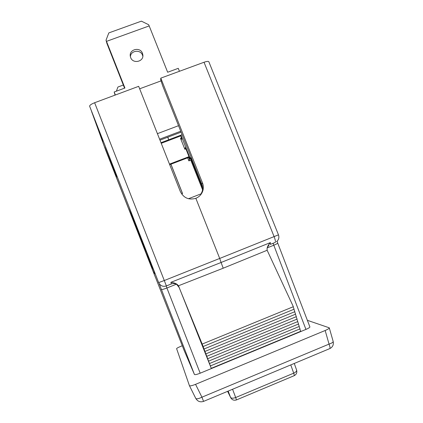<?xml version="1.0" encoding="UTF-8"?>
<svg xmlns="http://www.w3.org/2000/svg" width="423" height="423" viewBox="0 0 423 423"><rect width="100%" height="100%" fill="white"/><g stroke="black" fill="none" stroke-linecap="round" stroke-linejoin="round"><path stroke-width="0.63" d="M134.429 221.826L132.51 216.798M152.55 267.992L154.596 272.322M145.073 248.893L146.342 252.134M144.56 249.094L145.242 248.809L144.555 249.078L142.038 242.638L144.555 249.078M155.236 274.041L129.501 208.264L134.218 223L151.355 266.876L153.443 272.137L155.236 274.041M159.101 283.51L194.432 374.461L184.137 350.445L155.96 278.556M105.528 149.774L155.77 278.186L104.798 147.69M113.338 169.528L104.772 147.701M113.316 169.533L104.402 146.686L91.659 111.661M102.768 140.05L91.622 111.677M102.731 140.061L89.623 106.205C89.639 105.227 91.305 104.069 94.625 102.731L138.67 86.324L180.325 191.534C183.667 198.001 188.838 200.259 195.838 198.313L219.706 258.442L278.471 234.844C279.376 237.578 278.715 239.867 276.489 241.713M98.3 129.396L102.953 141.287L98.459 129.338M110.313 161.671L104.782 147.225L110.313 161.671M114.733 170.612L106.273 148.944L113.554 168.439L116.944 176.978L114.733 170.612M184.137 350.44L155.965 278.572M307.362 320.317L329.284 327.82C329.422 328.343 328.052 329.237 325.165 330.5L195.553 384.338C192.016 385.734 189.969 386.167 189.414 385.633L176.613 348.668C176.708 348.266 177.951 347.558 180.351 346.543L182.297 345.75M194.432 374.461C194.95 374.926 196.864 374.508 200.179 373.202L305.94 329.411C308.695 328.206 310.011 327.365 309.89 326.884L309.874 326.852M202.532 189.641L190.805 160.158L191.159 159.27L202.585 187.997M201.306 193.745L188.462 198.736M139.653 88.804L161.047 80.878M157.414 133.668L178.532 125.689M187.664 157.805L188.891 160.893L190.805 160.158M170.945 164.203L182.556 193.528L181.583 193.903M182.498 193.549L170.887 164.224M202.501 182.953L201.766 184.09L162.675 85.832L160.687 79.767L160.793 78.139L202.501 182.953C203.415 185.285 203.585 187.685 203.008 190.16C201.93 194.051 199.54 196.769 195.838 198.313M160.793 78.139L204.029 62.255C206.778 61.303 208.386 61.139 208.846 61.763L278.471 234.844M267.146 250.268L293.351 306.696L202.189 344.073L178.432 285.789C177.147 283.881 174.636 282.728 170.887 282.337L221.097 262.482L223.201 268.208L267.146 250.268L267.061 248.814C267.209 246.868 268.325 244.79 270.408 242.585L221.097 262.482L219.706 258.442L164.293 280.523L166.376 285.937C162.881 286.947 160.306 285.832 158.651 282.59L89.623 106.205M202.189 344.073L203.109 346.537L294.101 309.192L293.134 306.786M299.817 328.941L300.753 331.272L211.262 368.327L179.088 287.286C177.433 284.055 174.868 282.939 171.384 283.939M299.087 326.514L300.029 328.856L210.368 365.937L203.109 346.537M298.352 324.076L299.294 326.424L209.47 363.542M297.612 321.633L298.559 323.992L208.571 361.136M296.872 319.18L297.824 321.543L207.667 358.725M296.132 316.716L297.083 319.09L206.762 356.303M295.386 314.247L296.343 316.631L205.853 353.877M294.641 311.767L295.598 314.162L204.944 351.439M293.89 309.282L294.852 311.682L204.029 348.996M210.368 365.937L211.262 368.327M176.655 284.383L178.85 287.127M253.541 351.206L253.414 350.873M179.066 286.942L179.088 287.286M201.766 184.09C202.665 186.416 202.829 188.785 202.257 191.201L200.698 194.786M160.989 142.699L168.724 139.77L167.714 137.226M191.191 157.52L190.017 157.969L180.938 135.138L180.743 135.915L161.232 143.312M182.112 134.694L168.724 139.77L167.852 137.179M180.743 135.915L181.774 138.506L181.536 139.416L181.261 138.733M190.017 157.969L189.768 158.609L185.898 148.875L184.856 149.271L180.473 138.252L181.515 137.856M188.996 156.663L169.475 164.129M185.898 148.875L185.38 147.579L185.115 148.425L185.639 148.224M191.608 158.562L189.472 159.381L188.69 157.414M185.374 149.076L185.115 148.425M189.472 159.381L188.891 160.893M181.763 138.543L180.743 138.929L184.872 149.266M180.732 131.22L159.608 139.215M115.352 95.011L114.168 92.003L124.928 88.026L106.03 40.185L108.822 32.909L141.398 21.15L148.69 24.751L149.187 25.919L106.511 41.364M149.187 25.919L167.656 72.243L178.257 68.325L179.442 71.286M130.67 57.591L130.305 56.238C128.946 49.264 140.14 46.556 142.456 53.282L142.858 54.927C143.883 61.774 132.933 64.18 130.67 57.591M169.692 164.684L189.213 157.213M189.768 158.609L191.381 157.996M116.383 91.188L117.932 87.016L123.331 85.028M191.793 159.027L191.159 159.27M159.984 140.156L181.102 132.156M106.03 40.185L106.876 43.336L124.568 88.164M114.168 92.003L115.082 95.112M130.411 56.777C130.543 50.485 140.462 49.153 142.509 55.143L142.837 56.301M113.316 166.858L107.95 153.11M109.287 156.737L113.364 167.159M107.891 153.131L109.24 156.753M108.722 155.437L114.184 169.137M114.083 168.872L108.711 155.442M114.073 169.179L113.977 168.909M109.071 156.462L114.813 171.294L109.071 156.462M111.112 161.893L115.463 173.15L111.064 161.909M140.632 236.594L143.91 245.361L140.637 236.943M144.851 247.392L140.542 236.626M144.92 247.566L141.039 237.959L144.766 247.471M137.39 229.811L144.798 247.661M143.931 245.604L140.769 237.509L143.915 245.615M141.43 239.296L144.909 248.29L141.404 239.302M142.71 242.68L144.936 248.433L142.71 242.68M145.221 248.322L144.936 248.433M143.328 244.325L144.513 247.355L143.349 244.32M145.253 248.412L144.952 248.528L140.986 238.361L144.957 248.555L145.263 248.438M141.594 239.973L144.994 248.745L141.573 239.984M145.274 248.47L144.962 248.592M145.332 248.613L144.994 248.745M144.127 246.561L141.108 238.842L144.111 246.567M144.285 246.984L141.34 239.931L144.312 247.101M145.369 248.703L145.01 248.846L145.375 248.724M141.774 241.015L144.132 247.021M141.906 241.337L141.768 241.02M142.329 242.416L141.89 241.343M144.301 247.074L142.308 242.421M141.684 240.867L141.382 240.079L141.7 240.867M143.577 245.731L144.195 247.333M141.441 240.243L143.561 245.737M142.202 242.152L141.478 240.37M141.8 241.2L142.181 242.162M141.996 241.686L141.768 241.189M142.176 242.146L141.98 241.697M142.371 242.591L142.154 242.157M142.54 243.029L142.334 242.606M142.651 243.315L142.503 243.045M143.08 244.404L142.72 243.553M143.312 245.002L143.064 244.409M143.55 245.604L143.297 245.012M143.788 246.218L143.534 245.615M144.031 246.836L143.772 246.223M144.132 247.164L144.01 246.847M141.488 240.438L141.139 240.576L138.691 234.31L141.139 240.576L141.478 240.454M143.683 246.292L141.573 240.814L143.683 246.292M144.566 247.741L144.301 247.841M143.217 245.081L144.016 247.111L143.233 245.07M144.634 247.92L144.338 248.037L144.624 247.889M141.71 241.274L144.338 248.037M141.668 241.073L142.361 242.992L141.689 241.279M144.333 248L141.636 241.084M142.588 243.569L144.111 247.439L142.599 243.563M144.729 248.164L144.396 248.296L144.671 248.015M141.753 241.448L144.396 248.296M144.095 247.407L141.731 241.454M144.359 248.137L144.079 247.418M141.784 241.649L142.08 242.358L141.784 241.649M141.874 241.993L144.486 248.735L141.874 241.993M144.835 248.423L144.449 248.576M144.846 248.46L144.46 248.613M144.883 248.55L144.481 248.708M144.893 248.571L144.486 248.735M144.93 248.661L144.502 248.83L141.954 242.305L144.502 248.83M144.941 248.692L144.513 248.861M142.35 243.341L144.185 248.026L142.361 243.336M144.158 248.005L144.539 248.988L144.989 248.809L144.534 248.967L144.158 248.005M142.731 244.341L142.361 243.458L142.715 244.351M140.283 235.706L139.865 235.865L138.152 231.418L138.543 231.265M140.299 235.748L139.865 235.865M138.258 231.767L139.881 235.912M137.396 228.33L136.983 228.494L138.247 231.767M138.173 230.318L137.84 230.688L136.983 228.494M138.152 231.418L137.776 230.472M138.168 231.481L139.373 234.612L138.168 231.481M137.115 227.616L136.682 227.786L137.406 229.589M137.39 229.546L133.684 220.573L136.507 227.854M137.491 229.969L139.992 236.33L137.491 229.969M140.373 235.934L139.913 236.113M140.452 236.14L139.992 236.32L140.457 236.15M140.589 236.494L140.092 236.69L137.285 229.515L140.092 236.69M140.605 236.536L140.103 236.732M138.437 232.428L139.611 235.468L138.437 232.428M139.854 236.097L137.369 229.816M140.563 236.695L140.135 236.864L139.839 236.103M137.189 229.181L137.808 230.947M137.787 230.905L137.105 229.213M140.753 237.292L140.304 237.472L138.702 233.258M140.769 237.335L140.304 237.472M137.591 230.472L140.314 237.515M138.353 232.359L137.565 230.482M138.675 233.269L138.326 232.37M138.728 233.454L139.833 236.283L138.744 233.454M139.051 234.289L137.665 230.81L139.03 234.294M139.267 234.844L139.727 236.071M140.785 237.377L140.309 237.562M140.79 237.583L140.373 237.742M140.796 237.61L140.383 237.768M138.564 233.147L137.956 231.555L138.58 233.136M139.712 236.076L139.246 234.85M139.193 234.749L140.462 238.064L139.178 234.754M140.827 237.684L140.388 237.858M140.864 237.879L140.452 238.038M140.87 237.906L140.462 238.064M137.792 231.164L139.114 234.638M138.596 233.242L137.813 231.281M138.892 233.988L138.591 233.247M139.061 234.464L138.881 233.993M138.659 233.485L138.057 231.91L138.681 233.475M140.177 237.335L139.257 234.971L140.177 237.335M141.118 238.821L140.711 238.979L139.246 234.971M141.113 238.863L140.711 238.979M138.205 232.317L140.722 239.016M138.908 234.125L138.115 232.354M139.172 235.003L138.839 234.152M139.183 235.051L140.267 237.853L139.183 235.051M137.85 231.73L138.485 233.311L137.85 231.73M138.474 233.274L139.505 235.918M139.569 236.071L140.811 239.36L139.537 236.082M139.775 236.6L140.193 237.752M141.16 239.006L140.743 239.169M141.224 239.175L140.806 239.339M141.234 239.196L140.811 239.36M138.448 233.269L139.109 234.982M138.892 234.342L139.093 234.987M139.051 234.765L138.866 234.353M139.331 235.474L139.03 234.77M139.479 235.928L139.31 235.484M140.177 237.758L139.733 236.605M140.494 238.551L138.321 233.047L140.87 239.577L141.314 239.402M141.298 239.37L140.859 239.54L140.473 238.535M140.87 239.577L140.499 238.694M140.515 238.667L140.843 239.545M141.367 239.545L140.912 239.725L141.377 239.566M138.199 232.624L138.76 234.215M138.749 234.183L138.125 232.65M141.467 239.799L140.981 239.989L138.506 233.676L141.039 240.195L141.388 240.053M139.172 235.4L141.081 240.349L139.156 235.405M141.419 240.185L141.071 240.322M141.43 240.211L141.081 240.349M140.272 238.26L140.378 238.524M140.256 238.265L140.362 238.53M141.43 240.269L141.081 240.407M133.261 218.284L131.669 214.165L133.261 218.284M134.625 221.25L134.096 220.404L134.472 221.308M132.854 217.232L131.992 214.995L132.875 217.226M131.421 213.62L132.156 215.55L131.421 213.62M133.768 219.5L133.525 219.061M134.017 220.145L133.71 219.526M134.191 220.658L133.964 220.166M134.53 221.515L133.631 219.352L134.493 221.525M134.741 222.043L134.139 220.684M135.127 222.535L134.699 222.059M135.217 222.757L134.916 222.62M131.997 215.111L135.011 222.889M132.367 216L131.981 215.117M132.679 216.809L132.336 216.01M132.875 217.306L132.658 216.819M133.213 218.168L132.854 217.316M133.398 218.728L133.187 218.178M132.975 217.718L132.267 215.862L132.996 217.708M133.874 220.023L132.135 215.651L133.869 220.029M133.917 220.24L132.457 216.47L133.943 220.23M132.653 217.073L132.552 216.698M132.875 217.634L132.722 217.279M133.092 218.136L132.859 217.639M133.287 218.633L133.06 218.152M133.636 219.627L133.25 218.649M133.404 218.94L133.636 219.632M135.503 223.492L135.212 223.603L133.43 219.051M135.587 223.709L135.212 223.603M135.609 223.762L135.291 223.825M132.336 216.19L135.307 223.878M132.521 216.724L132.351 216.301M134.35 221.388L134.477 221.715M134.329 221.398L134.456 221.721M132.135 215.561L132.801 217.496M132.78 217.507L132.045 215.598M135.048 223.233L134.736 222.593M134.879 222.905L134.419 221.832M135.059 223.365L134.863 222.91M135.164 223.651L135.043 223.37M134.763 222.593L135.154 223.656M135.619 223.799L135.281 223.931L135.016 223.244M135.762 224.158L135.418 224.29L135.281 223.931M135.852 224.391L135.418 224.29M135.868 224.433L135.503 224.528M132.975 218.041L135.519 224.571M132.499 216.803L132.938 218.051M134.107 221.076L133.044 218.342L134.139 221.065M135.942 224.624L135.566 224.772M136.026 224.83L135.64 224.983M136.042 224.872L135.656 225.02M134.948 223.233L134.345 221.663L134.963 223.228M133.16 218.675L135.794 225.485L133.15 218.68M136.111 225.057L135.698 225.216M136.201 225.279L135.783 225.443M136.217 225.322L135.794 225.485M136.719 226.606L136.121 226.617L136.645 226.411M136.751 226.68L136.195 226.813M133.525 219.669L136.217 226.892M133.88 220.589L133.562 220.066M134.107 221.176L135.323 224.571M134.392 221.927L134.012 221.213M135.281 224.201L134.308 221.959M135.582 224.967L135.196 224.232M136.259 225.427L135.741 225.628L135.497 225.004M136.513 226.072L135.989 226.273L135.741 225.628M136.121 226.617L135.989 226.273M133.768 220.621L133.885 220.896M135.302 224.576L133.869 220.901M136.973 227.246L136.391 227.468L136.285 227.119L136.835 226.902M133.605 220.235L136.391 227.468M136.285 227.119L133.583 220.246M136.999 227.315L136.412 227.542M137.02 227.368L136.428 227.6M134.329 222.329L136.64 228.298L134.308 222.334M135.201 224.65L136.724 228.579L135.201 224.65M135.661 225.871L136.444 227.865L135.677 225.866M136.254 227.437L134.519 223.016L136.243 227.437M134.641 223.365L134.186 222.16L134.641 223.365M136.513 228.32L134.429 222.942L136.513 228.32M136.047 227.125L136.809 229.06L136.063 227.119M135.016 224.539L137.216 230.212L135 224.544M134.715 223.846L137.332 230.588L134.715 223.846M137.581 230.44L137.316 230.546M137.66 230.736L137.406 230.836L137.591 230.556M137.348 230.651L134.911 224.454L137.406 230.836M135.291 225.438L137.089 230.022L135.307 225.433M134.99 224.666L137.718 230.974M137.702 230.926L134.974 224.671M135.032 224.846L137.586 231.429L135.032 224.846M137.893 231.508L137.639 231.608L137.829 231.339L135.191 225.359L136.618 228.986M137.914 231.571L137.639 231.608M137.068 230.133L137.66 231.672M135.534 226.231L137.052 230.138M135.72 226.68L135.593 226.4M135.878 227.088L135.704 226.686M136.603 228.996L135.862 227.093M149.726 262.519L147.653 257.195L149.737 262.519M148.679 259.775L150.614 264.676L148.7 259.764M149.372 261.525L150.123 263.418L149.388 261.514M151.868 267.807L151.217 265.903L151.947 267.78M147.638 256.988L150.636 264.666L147.643 256.988M150.646 264.661L146.4 253.768L150.614 264.671M149.15 260.758L148.14 258.109L149.16 260.742M149.16 260.674L150.678 264.602L149.16 260.674M147.638 256.692L151.984 267.844L147.622 256.698M149.171 260.557L150.715 264.549L149.171 260.557M149.176 260.584L150.213 263.27L149.176 260.584M150.768 264.539L147.601 256.417L150.715 264.549M149.324 260.732L152.137 267.902L149.324 260.732M149.472 261.044L147.59 256.195L149.493 261.033M148.727 259.029L150.863 264.444L148.753 259.019M149.504 260.928L150.324 263.064L149.504 260.928M152.412 267.907L147.606 255.899M151.741 266.538L152.296 267.955M147.569 255.915L151.704 266.538M147.934 256.719L150.937 264.412L147.934 256.719M149.261 260.034L150.387 262.958L149.261 260.034M150.948 264.391L147.542 255.439L150.995 264.354M152.47 268.008L151.614 265.813L152.597 267.976M147.564 255.381L152.476 268.018M152.486 268.018L147.542 255.386M151.127 264.29L147.542 255.281L151.122 264.285M147.542 255.228L151.074 264.306M151.08 264.301L147.532 255.228M149.314 259.706L150.498 262.778L149.314 259.706M151.17 264.248L149.055 258.85M149.007 258.839L151.133 264.264M154.014 270.82L152.333 266.506M152.248 266.543L153.935 270.852M146.12 250.622L148.891 258.204M148.854 258.22L145.972 250.68M149.134 258.638L149.964 260.79L149.134 258.638M228.171 391.095L230.546 397.345C231.376 398.408 233.094 398.471 235.69 397.525L236.436 399.931C233.982 400.703 232.063 399.952 230.688 397.678L227.611 391.333L230.688 397.678M232.565 389.26L235.69 397.525L293.71 373.176L290.775 364.912M236.473 399.92L294.144 375.698C294.419 375.661 294.276 374.82 293.71 373.176C295.851 372.182 296.809 371.13 296.592 370.014L294.271 363.452M153.443 272.137L154.099 271.878M158.482 282.331L158.651 282.59L164.293 280.523L94.625 102.731M195.553 384.338L201.935 397.186L329.052 344.105C331.865 343.148 333.234 342.255 333.16 341.419L329.295 327.888M189.441 385.67L195.754 398.381C196.526 399.206 198.588 398.81 201.935 397.186L203.558 401.39L329.681 348.642C330.3 348.467 330.088 346.955 329.052 344.105L325.165 330.5M270.403 244.362L275.177 242.453C275.754 241.982 275.41 240.068 274.141 236.716L204.029 62.255M270.334 244.388L270.408 242.585M178.432 285.789L223.201 268.208M170.887 282.337L171.373 283.944L166.382 285.937M305.94 329.411L273.068 243.294M267.204 247.873L273.639 245.292C276.304 244.193 277.662 243.447 277.715 243.056L277.07 241.226M176.354 284.214L166.905 287.989L200.179 373.202M166.181 286.011L166.905 287.989C163.616 289.253 161.723 289.755 161.232 289.496M294.239 375.656C296.475 374.434 297.258 372.552 296.592 370.014M153.438 272.126L154.094 271.867M329.892 348.552C332.742 347.024 333.832 344.645 333.16 341.419M203.558 401.39C200.211 402.453 197.61 401.448 195.754 398.381L189.419 385.633M268.933 245.197L267.32 247.423M277.715 243.056L309.885 326.884M202.257 191.201L203.008 190.16M142.879 55.831L142.858 54.927M146.728 253.641L146.4 253.768M146.453 252.087L146.184 252.193"/></g></svg>
